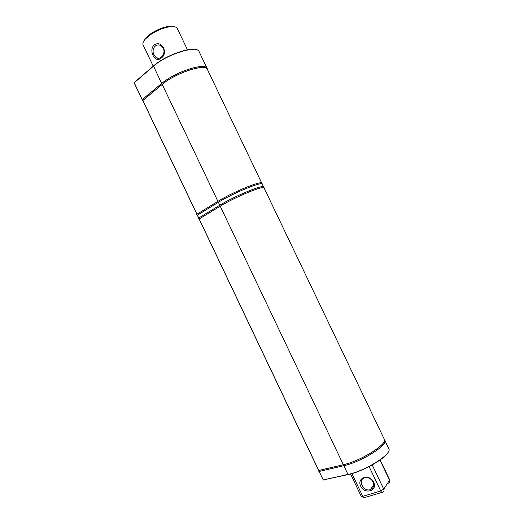 <?xml version="1.0" encoding="UTF-8"?>
<svg xmlns="http://www.w3.org/2000/svg" width="524" height="524" viewBox="0 0 524 524"><rect width="100%" height="100%" fill="white"/><g stroke="black" fill="none" stroke-linecap="round" stroke-linejoin="round"><path stroke-width="0.79" d="M142.829 100.556L162.152 84.436C175.691 72.751 205.912 63.037 207.543 69.522L207.753 70.196M142.613 100.556L142.181 99.645L161.706 83.506C175.239 71.795 205.467 62.101 207.111 68.611L207.543 69.522M207.412 69.247L207.196 68.565C205.552 62.035 175.213 71.762 161.634 83.513L142.181 99.593L134.183 82.779L153.375 66.076M142.142 99.632L134.137 82.864L153.408 66.24C166.802 54.136 197.273 44.736 199.166 51.771L207.196 68.565M174.485 26.75L170.241 26.226C163.586 26.921 156.8 29.626 149.89 34.342L145.718 37.99L143.484 41.593M153.231 66.188L143.098 44.9C142.43 43.42 143.183 41.462 145.345 39.025L149.753 35.174C157.069 30.182 164.241 27.327 171.276 26.593C174.538 26.429 176.542 27.071 177.289 28.512L187.468 49.8M154.023 55.079C151.063 49.289 155.497 42.824 160.822 45.621L163.514 48.385C164.634 52.289 163.77 55.315 160.907 57.45C159.381 58.498 157.875 58.623 156.394 57.837L154.023 55.079M160.783 58.308C168.885 53.834 162.099 39.628 154.39 44.887C148.122 49.636 154.796 63.653 160.783 58.308M261.718 183.02L207.452 69.568C205.827 63.109 175.717 72.784 162.224 84.43L142.797 100.49L196.906 214.251M373.678 482.172C369.525 473.382 356.438 477.488 360.676 486.148C364.717 494.866 377.909 490.949 373.678 482.172M373.088 482.001C374.45 485.669 373.553 488.204 370.376 489.619C363.25 492.206 357.27 479.578 364.756 477.757C368.287 477.141 371.064 478.55 373.088 482.001M198.707 218.036L197.391 215.161L218.37 202.316C233.108 193.087 262.295 181.14 262.282 184.193L263.533 186.813M318.736 470.473L199.127 218.999L220.224 206.201C235.001 197.057 264.155 185.037 264.089 187.978L384.275 439.243C387.976 443.874 360.885 460.95 343.351 464.703L318.736 470.473L199.186 218.947M319.149 471.456L323.243 479.951L319.201 471.443M348.126 474.58L323.243 479.951L347.988 474.436L343.823 465.692M389.784 481.595L389.548 480.167C390.079 481.582 389.732 482.571 388.507 483.148M381.944 492.416L364.639 497.551C364.088 498.082 363.453 497.676 362.732 496.333L361.2 496.3L363.964 497.761M382.618 492.2L382.697 492.174C383.948 491.597 384.302 490.582 383.758 489.141L380.732 490.968C381.459 492.331 382.088 492.75 382.605 492.219L382.618 492.2M197.338 215.24L218.305 202.336C233.095 193.074 262.386 181.088 262.373 184.153L262.406 184.461M197.142 215.292L196.71 214.375L217.853 201.393C232.636 192.118 261.935 180.145 261.935 183.236L262.373 184.153M199.14 219.025L220.159 206.227C234.988 197.05 264.247 184.979 264.181 187.933L264.214 188.227M198.943 219.071L198.504 218.154L219.707 205.284C234.529 196.087 263.795 184.035 263.742 187.016L264.181 187.933M384.367 439.197L384.812 440.134C388.546 444.811 361.364 461.971 343.757 465.712L318.919 471.508L318.474 470.572L343.299 464.749C360.898 460.989 388.088 443.848 384.367 439.197L384.007 438.686M162.152 84.436L161.706 83.506M161.634 83.513L153.473 65.991C164.634 55.983 189.38 46.774 196.454 49.826M369.027 466.439L380.732 490.968L362.732 496.333L351.827 473.441M196.945 214.224L142.849 100.405M217.912 201.354L162.224 84.43M198.747 218.01L197.391 215.161M219.766 205.244L218.37 202.316M343.351 464.703L220.224 206.201M388.67 451.099C387.243 457.524 363.394 471.476 348.237 474.554L347.988 474.436C365.634 470.893 392.646 453.627 388.801 448.701L384.983 440.717M379.88 459.928L389.548 480.167L383.758 489.141L372.132 464.781M218.305 202.336L217.853 201.393M220.159 206.227L219.707 205.284M343.757 465.712L343.299 464.749M142.128 99.678L134.17 82.596L153.388 66.05C166.796 53.952 197.129 44.533 199.166 51.771M145.718 37.99L145.345 39.025M170.241 26.226L171.276 26.593M156.394 57.837L159.414 58.184M370.376 489.619L373.756 484.654M196.873 214.27L142.797 100.49M198.675 218.056L197.325 215.213M318.644 470.467L199.127 218.999M323.38 480.082L319.116 471.462M380.09 459.784L389.633 479.761M350.491 473.82L361.2 496.3"/></g></svg>

